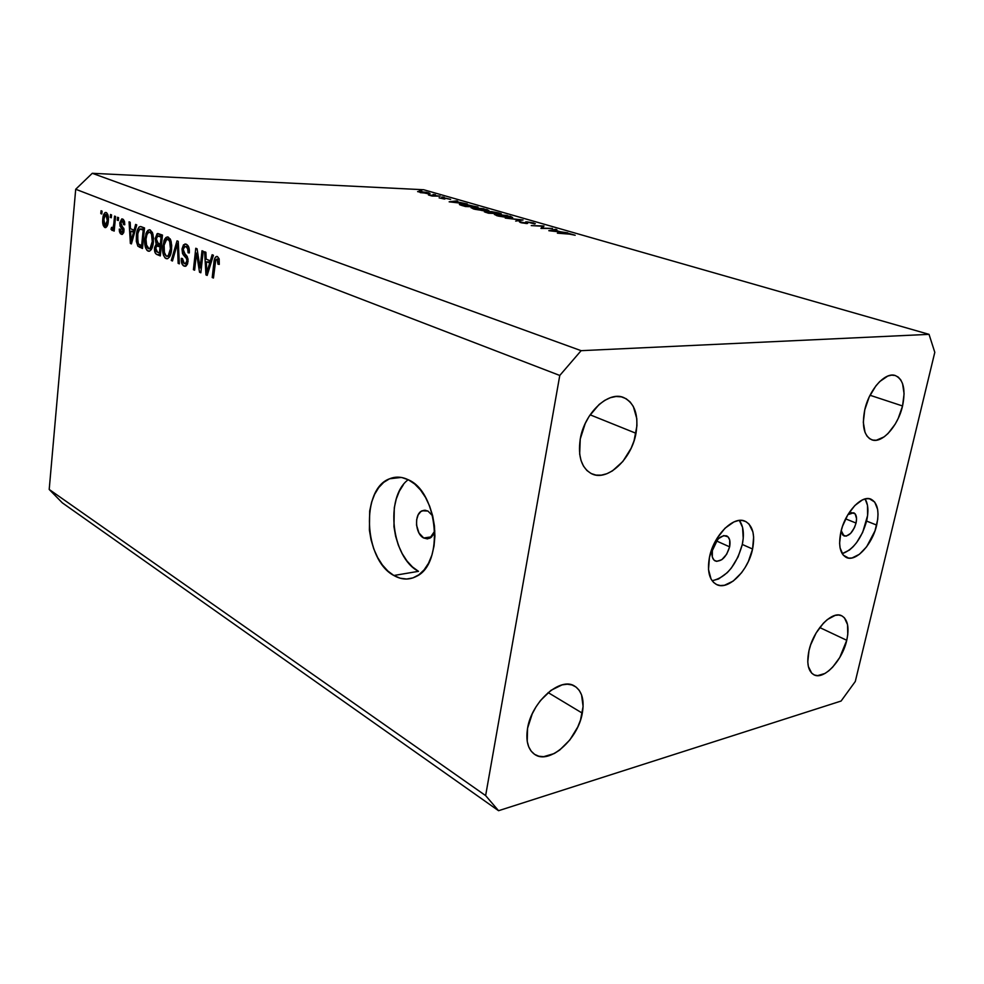 <?xml version="1.0" encoding="UTF-8"?>
<svg xmlns="http://www.w3.org/2000/svg" width="984" height="984" viewBox="0 0 984 984"><rect width="100%" height="100%" fill="white"/><g stroke="black" fill="none" stroke-linecap="round" stroke-linejoin="round"><path stroke-width="1.48" d="M716.856 541.126L712.207 550.892L716.856 541.126L729.624 546.846C726.34 557.141 721.567 561.864 715.282 561.003C712.342 559.33 711.37 555.702 712.354 550.093L714.064 545.013L718.492 538.617L723.769 535.567L728.086 536.883L729.697 539.995L729.624 546.846L726.672 554.226L721.826 559.687L716.696 561.384L713.978 560.081L712.318 556.993L712.354 550.093C715.626 539.798 720.386 535.05 726.647 535.862C729.648 537.535 730.645 541.2 729.624 546.846L716.856 541.126L717.029 540.228L716.856 541.126M712.121 580.745C726.278 577.497 736.339 565.406 742.305 544.459L752.576 549.023C748.332 570.757 728.246 590.855 716.573 584.533C709.353 580.375 706.979 571.31 709.452 557.338L708.505 569.527L711.075 579.096L713.56 582.417L716.709 584.594L720.386 585.554L724.47 585.271L733.191 581.089L741.555 572.762L745.208 567.399L748.344 561.52L752.576 549.023L753.633 537.079L752.895 531.889L748.996 524.017L745.958 521.655L742.342 520.487L738.283 520.585L733.916 521.938L725.011 528.199L717.016 538.371L713.769 544.435L709.452 557.338C713.56 535.431 733.695 515.382 745.159 521.274C752.772 525.468 755.245 534.718 752.576 549.023L742.305 544.459C744.384 534.078 743.412 526.071 739.365 520.438L742.563 527.412L743.227 538.346L742.305 544.459L738.098 556.882L731.346 568.051L727.299 572.639L718.603 578.961L712.121 580.745M856.043 523.058C853.103 532.135 849.094 536.452 844.001 535.985L841.222 530.61L842.636 534.964L846.166 536.157L850.606 533.414L854.456 527.645L856.043 523.058L845.613 518.851L856.043 523.058L856.56 518.679L855.182 513.869L851.664 512.602L847.9 514.657L853.718 512.775C856.375 514.189 857.15 517.621 856.043 523.058M842.193 553.684C853.337 549.601 861.48 538.728 866.609 521.077L876.67 525.099C872.439 544.373 855.982 562.233 846.449 557.534C840.053 554.017 838.184 545.505 840.877 532L839.61 543.18L840.102 547.99L843.226 555.124L848.712 558.137L852.082 557.953L859.426 554.275L866.646 546.76L874.985 530.868L877.703 519.466L878.023 514.14L877.617 509.355L874.714 502.061L869.376 498.728L866.031 498.753L862.39 499.921L854.825 505.53L847.851 514.73L842.587 526.083L840.877 532C845.022 512.59 861.541 494.731 870.926 499.159C877.605 502.713 879.524 511.36 876.67 525.099L866.609 521.077C868.737 511.557 868.245 504.177 865.133 498.937L867.494 505.395L867.617 515.456L862.648 532.442L856.621 542.602L853.103 546.76L849.413 550.068L842.193 553.684M423.71 538.002L431.804 536.784L423.71 538.002L418.975 532.984L416.552 525.173L416.662 519.675L418.151 514.903L420.808 511.582L424.252 510.229L427.942 511.04L432.702 515.936L427.942 511.04L422.161 510.77C413.932 513.869 415.076 533.931 423.71 538.002L429.799 538.26L434.83 530.917L433.575 534.3L430.869 537.596L427.4 538.9L423.71 538.002M393.846 575.492L418.483 571.335L393.846 575.492L387.831 571.003L382.358 564.927L377.635 557.497L373.822 549.023L371.042 539.786L369.394 530.13L369.689 510.967L371.62 502.135L374.67 494.226L378.742 487.56L383.698 482.369L389.369 478.888L395.531 477.252L401.976 477.572L408.446 479.835C438.347 492.369 444.251 563.82 416.416 576.353C409.098 580.179 401.583 579.896 393.846 575.492C363.699 559.896 360.525 488.863 389.652 478.765C395.703 476.293 401.964 476.662 408.446 479.835L414.694 484.017L420.463 489.946L425.518 497.424L429.639 506.145L432.665 515.776L434.436 525.923L434.903 536.145L434.03 546.046L431.878 555.197L428.52 563.242L424.116 569.859L418.852 574.804L412.948 577.891L406.65 579.035L400.205 578.211L393.846 575.492M846.744 640.289C842.316 660.682 823.706 680.461 813.879 674.766C808.073 671.223 806.437 663.191 808.971 650.695L807.778 661.826L808.356 666.512L811.751 673.228L814.42 674.999L817.593 675.639L824.961 673.462L828.86 670.744L832.722 667.091L839.758 657.496L846.744 640.289L847.765 634.619L847.556 624.68L844.395 617.78L841.837 615.836L838.725 615.025L835.182 615.381L827.372 619.539L823.411 623.192L816.142 632.958L810.718 644.68L808.971 650.695C813.313 630.104 832.021 610.363 841.677 615.763C847.753 619.354 849.45 627.521 846.744 640.289L819.746 627.546L846.744 640.289M582.307 713.154C578.051 739.427 549.158 764.999 534.693 754.408C527.965 749.562 525.591 740.841 527.572 728.234L527.227 741.358L528.703 746.794L531.2 751.173L534.607 754.359L538.802 756.204L543.598 756.684L554.25 753.535L559.687 750.054L569.822 739.968L577.731 727.041L580.486 720.091L583.106 706.475L581.556 694.876L579.256 690.387L576.034 687.041L571.987 684.95L567.276 684.212L562.073 684.876L551.003 690.325L540.499 700.497L535.997 706.893L532.246 713.843L527.572 728.234C531.655 701.654 560.634 676.316 574.742 686.18C581.999 691.076 584.521 700.067 582.307 713.154L548.125 692.576L582.307 713.154M635.996 433.292C631.63 459.073 607.571 481.631 591.901 473.894C581.606 468.384 577.731 456.748 580.252 439.012L579.662 454.042L581.064 460.598L583.524 466.158L586.931 470.524L591.15 473.538L596.009 475.1L601.31 475.149L606.857 473.722L612.442 470.881L622.872 461.447L631.113 448.273L634.028 440.881L636.931 425.789L636.796 418.655L633.339 406.503L630.129 401.952L626.082 398.692L621.322 396.835L616.033 396.49L610.424 397.684L604.705 400.39L599.108 404.486L589.182 416.257L585.246 423.44L580.252 439.012C584.385 413.108 608.37 390.611 623.696 397.548C634.741 403.083 638.837 414.99 635.996 433.292L590.117 414.817L635.996 433.292M902.549 405.974C898.084 426.084 881.996 443.993 871.787 439.799C864.001 435.961 861.652 425.974 864.764 409.848L863.312 422.284L865.047 432.419L867.027 436.109L869.635 438.704L872.783 440.082L876.326 440.242L884.099 436.884L888.023 433.526L895.219 424.104L898.232 418.384L902.549 405.974L904.087 393.797L902.574 383.649L900.729 379.836L898.22 377.081L895.145 375.494L891.627 375.138L887.777 376.06L879.745 381.546L875.858 385.913L869.167 397.044L864.764 409.848C869.106 389.603 885.256 371.669 895.305 375.544C903.447 379.43 905.858 389.566 902.549 405.974L870.028 395.261L902.549 405.974M841.099 701.038L498.556 810.705L62.324 502.849L498.556 810.705L485.629 795.601L559.773 375.457L75.706 189.248L49.2 489.454L485.629 795.601L49.2 489.454L62.324 502.849L49.2 489.454L75.706 189.248L559.773 375.457L581.113 350.673L929.031 334.351L423.71 189.74L92.275 173.295L581.113 350.673L92.275 173.295L75.706 189.248L92.275 173.295L423.71 189.74L929.031 334.351L934.8 352.321L855.293 681.481L841.099 701.038L498.556 810.705L485.629 795.601L559.773 375.457L581.113 350.673L929.031 334.351L934.8 352.321L855.293 681.481L841.099 701.038M542.565 228.153L552.541 228.46L540.954 228.411L542.405 226.234L531.249 225.594L543.98 225.988L542.565 228.153L543.98 225.988L531.249 225.594L542.405 226.234L540.954 228.411L552.541 228.46L542.565 228.153M526.883 221.867L535.296 223.614L528.26 222.2L527.129 222.298L527.252 223.491L521.729 222.876L519.257 221.658L525.468 223.196L525.518 222.015L526.883 221.867L525.53 222.003L526.01 223.122L519.257 221.658L520.376 222.532L526.403 223.516L527.658 223.368L527.166 222.273L527.965 222.187L534.829 223.983L533.82 222.987L533.685 223.774L533.82 222.987L526.883 221.867L526.612 223.516L526.883 221.867M523.07 219.986L515.69 221.093L520.474 219.912L505.247 218.067L523.07 219.986L505.247 218.067L520.474 219.912L515.69 221.093L523.07 219.986M510.229 216.209L512.602 217.624L506.944 217.575L494.398 214.524L507.338 215.496L494.522 214.389L496.981 215.754L509.97 217.796L512.676 217.587L510.229 216.209M486.699 209.444L488.913 210.797L482.406 210.637L471.053 207.759L483.894 208.756L471.151 207.649L473.488 208.952L486.256 210.957L489.023 210.748L486.699 209.444M467.228 203.934L449.147 201.818L456.625 200.884L457.708 201.191L455.334 201.499L467.228 203.934L455.334 201.499L457.708 201.191L456.625 200.884L449.147 201.818L467.228 203.934M421.656 190.798L419.27 190.527L421.656 190.798M427.917 193.725L417.622 191.622L426.712 192.323L430.094 193.54L427.917 193.725L430.045 193.577L428.581 192.79L417.671 191.548L427.917 193.725M435.445 194.758L433.034 194.475L435.445 194.758M440.192 196.16L431.988 196.013L428.409 194.943L440.192 196.16L428.409 194.943L431.988 196.013L440.192 196.16M444.178 197.267L441.754 196.997L444.178 197.267M444.313 199.026L439.085 197.845L443.28 198.743L445.112 198.042L450.647 199.358L445.358 198.288L444.313 199.026L445.58 198.301L450.598 199.408L444.547 198.018L443.28 198.743L439.135 197.796L444.313 199.026M462.541 204.094L477.99 207.021L465.346 206.505L459.528 204.611L462.074 204.069L459.43 204.278L459.909 204.82L465.346 206.505L477.99 207.021L462.541 204.094M498.052 212.79L501.237 213.713L488.556 213.233L484.3 211.781L491.545 211.621L498.052 212.79L485.69 211.609L484.349 211.708L488.556 213.233L501.237 213.713L498.052 212.79M567.817 232.839L548.801 230.674L555.64 229.346L556.882 229.702L554.705 230.133L560.523 231.806L567.817 232.839L560.523 231.806L554.705 230.133L556.882 229.702L555.64 229.346L548.961 230.723L567.817 232.839M572.135 234.34L557.399 233.171L569.465 233.602L575.185 235.262L566.021 233.405L557.399 233.171L572.135 234.34M200.096 267.894L202.003 250.736L203.233 251.215L200.834 272.777L199.531 272.236L196.505 253.109L194.623 270.194L193.417 269.69L195.767 248.263L197.071 248.78L200.096 267.894L197.071 248.78L195.767 248.263L193.417 269.69L194.623 270.194L196.505 253.109L199.531 272.236L200.834 272.777L203.233 251.215L202.003 250.736L200.096 267.894L201.376 267.894L200.096 267.894M181.991 248.977L183.516 244.795L186.247 244.204L188.817 247.292L189.358 252.224L189.297 252.95L188.079 252.74L187.686 248.804L186.136 246.787L184.438 246.689L183.295 248.608L183.491 252.027L187.144 256.418L188.055 259.37L187.563 263.909L186.025 266.049L183.418 265.729L181.499 262.445L181.29 258.337L182.495 258.546L182.79 261.855L184.315 263.614L186.259 263.048L186.898 260.526L186.37 258.103L182.544 253.626L181.991 248.977L183.196 254.745L186.714 258.804L186.849 261.117L185.226 263.761L184.315 263.614L182.495 258.546L181.29 258.337C181.019 262.408 181.954 265.003 184.094 266.098L185.324 266.295L188.042 261.658L183.172 249.382L184.98 246.504L185.878 246.652C187.526 247.525 188.252 249.555 188.079 252.74L189.297 252.95C189.641 248.362 188.62 245.447 186.247 244.204L184.955 243.995L181.991 248.977L183.221 248.989L181.991 248.977M171.265 260.477L177.034 240.846L178.239 241.326L179.346 263.847L178.141 263.343L177.428 243.589L172.471 260.981L171.265 260.477L172.471 260.981L177.428 243.589L178.141 263.343L179.346 263.847L178.239 241.326L177.034 240.846L171.265 260.477L172.606 260.489L171.265 260.477M168.289 237.095L170.736 240.071L171.72 245.483L171.339 251.289L169.445 257.058L167.575 258.681L165.066 257.943L163.455 255.176L162.667 250.748L163.996 240.514L165.915 237.501L168.289 237.095L167.206 236.923L164.709 239.014L162.803 246.074C162.102 252.088 163.172 256.258 166.025 258.583L167.206 258.767C169.74 257.623 171.191 254.499 171.585 249.37L171.216 241.695L168.289 237.095M150.171 229.924L152.532 232.827L153.504 238.153L152.791 245.705L151.315 249.555L149.519 251.178L147.083 250.465L145.521 247.747L144.746 243.392L146.026 233.319L147.871 230.342L150.171 229.924L149.162 229.764L146.714 231.83L144.882 238.792C144.205 244.721 145.251 248.817 148.018 251.092L149.125 251.264C151.585 250.157 153 247.058 153.381 241.978L153.012 234.438L150.171 229.924M134.107 230.182L135.62 224.438L136.751 224.893L131.413 243.897L130.368 243.466L129.064 221.843L130.183 222.286L130.478 228.718L134.107 230.182L130.478 228.718L130.183 222.286L129.064 221.843L130.368 243.466L131.413 243.897L136.751 224.893L135.62 224.438L134.107 230.182L135.251 230.207L134.107 230.182M100.799 213.59L101.057 210.748L102.065 211.154L101.807 213.983L100.799 213.59L101.807 213.983L102.065 211.154L101.057 210.748L100.799 213.59L101.844 213.614L100.799 213.59M102.779 219.075L104.919 212.692L106.567 212.704L107.871 214.684L107.933 223.712L105.497 227.624L103.234 225.398L102.779 219.075C102.311 223.171 103 225.988 104.833 227.501L105.485 227.624C107.145 226.886 108.08 224.733 108.289 221.142C108.794 216.947 108.105 214.082 106.247 212.544L105.62 212.433C103.935 213.184 102.988 215.398 102.779 219.075L103.837 219.1L102.779 219.075M110.257 217.353L110.528 214.5L111.561 214.918L111.29 217.772L110.257 217.353L111.29 217.772L111.561 214.918L110.528 214.5L110.257 217.353L111.327 217.39L110.257 217.353M113.824 223.651L114.55 216.099L115.583 216.505L114.193 231.08L113.16 230.65L113.381 228.337L112.151 230.44L111.007 229.235L111.598 227.316L112.41 227.894L113.135 227.23L113.824 223.651L113.357 226.554L112.459 227.894L111.598 227.316L111.007 229.235L112.127 230.44L113.381 228.337L113.16 230.65L114.193 231.08L115.583 216.505L114.55 216.099L113.824 223.651L114.907 223.675L113.824 223.651M117.268 220.158L117.551 217.28L118.597 217.698L118.326 220.576L117.268 220.158L118.326 220.576L118.597 217.698L117.551 217.28L117.268 220.158L118.363 220.182L117.268 220.158M119.74 222.79L121.709 218.94L123.394 219.481L124.525 221.708L124.759 224.782L123.676 224.623L122.422 221.117L120.86 222.605L120.983 224.377L123.984 229.149L123.689 232.691L122.164 234.389L120.405 233.651L119.458 231.757L119.273 229.1L120.343 229.26L121.438 232.15L122.336 232.162L122.951 230.527L120.085 226.246L119.74 222.79L122.926 230.896L121.438 232.15L120.343 229.26L119.273 229.1L121.266 234.253L122.09 234.401L124.021 231.031L120.835 222.851L122.422 221.117L123.676 224.623L124.759 224.782L122.692 219.051L121.905 218.915L119.74 222.79L120.835 222.815L119.74 222.79M136.395 235.483L137.366 230.231L139.113 226.96L140.946 226.591L144.537 227.98L142.471 248.509L137.883 246.197L136.321 241.338L136.395 235.483L137.883 246.197L142.471 248.509L144.537 227.98L140.159 226.529C137.932 227.71 136.678 230.699 136.395 235.483L137.526 235.508L136.395 235.483M155.189 238.546L157.12 233.725L162.471 235.078L160.306 255.914L156.37 254.229L154.943 252.359L154.586 247.451L156.149 244.241L155.189 238.546L156.149 244.241L154.5 248.091C154.304 251.597 155.115 253.737 156.936 254.524L160.306 255.914L162.471 235.078L157.76 233.503L155.189 238.546L156.37 238.571L155.189 238.546M210.355 260.834L212.126 254.745L213.43 255.262L207.169 275.422L205.976 274.917L204.611 251.769L205.89 252.273L206.197 259.161L210.355 260.834L206.197 259.161L205.89 252.273L204.611 251.769L205.976 274.917L207.169 275.422L213.43 255.262L212.126 254.745L210.355 260.834L211.695 260.846L210.355 260.834M217.439 256.553L219.149 258.841L219.272 264.413L217.981 264.192L217.476 259.358L215.767 259.911L213.454 278.029L212.212 277.513L214.045 261.523L215.41 257.168L217.439 256.553L216.578 256.418C214.942 257.304 214.045 259.419 213.885 262.765L212.212 277.513L213.454 278.029L215.644 260.231L217.083 259.087L217.981 264.192L219.272 264.413L219.149 258.841L217.439 256.553M408.188 479.712C384.67 497.092 391.398 557.51 418.483 571.335L412.431 566.919L406.946 560.942L402.21 553.635L398.385 545.284L395.605 536.182L393.957 526.674L394.289 507.756L396.244 499.036L399.319 491.237L403.428 484.645M105.866 227.525L104.833 227.501L105.866 227.525M107.268 220.736L105.054 225.459L103.812 219.346L105.719 214.549L107.859 214.647L106.026 214.598L107.268 220.736L108.326 220.76L107.268 220.736L107.084 216.209L105.571 214.573L104.046 217.587L103.996 223.835L104.833 225.336L105.928 225.238L107.268 220.736M114.23 230.674L113.16 230.65L114.23 230.674M114.451 228.362L113.381 228.337L114.451 228.362M113.037 229.284L111.007 229.235L113.037 229.284M114.624 226.578L113.357 226.554L114.624 226.578M124.771 224.647L123.676 224.623L124.771 224.647M124.39 221.179L122.422 221.117L124.39 221.179M122.52 234.278L121.266 234.253L122.52 234.278M124.021 230.92L122.926 230.896L124.021 230.92M124.033 229.579L122.717 229.543L124.033 229.579M123.787 228.276L121.61 228.227L123.787 228.276M131.524 243.491L130.368 243.466L131.524 243.491M134.796 231.326L134.722 230.195L134.796 231.326M133.517 232.408L131.954 237.931L133.074 237.956L131.954 237.931L131.093 241.572L132.053 241.597L131.093 241.572L130.601 231.24L134.943 231.338L130.601 231.24L134.624 232.433L130.601 231.24L131.093 241.572L133.517 232.408M142.594 247.316L139.507 247.267L142.594 247.316M142.692 246.271L137.883 246.197L142.692 246.271M143.024 229.051L143.775 227.673L143.024 229.051M143.197 229.948L141.622 245.656L138.326 243.872L137.477 235.963L138.4 231.129L140.146 228.977L144.414 229.272L141.315 229.198L143.197 229.948L139.654 229.124L137.821 233.466L137.785 242.691L138.67 244.241L141.622 245.656L143.197 229.948M149.679 251.105L148.018 251.092L149.679 251.105M146.038 238.817L144.882 238.792L146.038 238.817M151.745 232.285L146.714 231.83L151.745 232.285M152.262 241.498C152.028 245.483 150.958 247.919 149.064 248.817L145.976 244.143L145.976 239.309C146.235 235.434 147.305 233.073 149.187 232.236L149.937 232.347C152.003 234.02 152.778 237.07 152.262 241.498L153.418 241.51L152.262 241.498L151.511 234.094L150.121 232.433L148.449 232.507L146.923 234.709L145.976 239.309L146.764 247.058L148.252 248.681L150.134 248.263L152.262 241.498M160.441 254.561L156.936 254.524L160.441 254.561M155.669 248.103L154.5 248.091L155.669 248.103M160.281 245.791L161.278 244.389L160.281 245.791M160.121 244.303L156.149 244.241L160.121 244.303M160.06 246.812L159.42 253.023L160.601 253.036L157.575 252.261L155.656 248.202L156.936 245.742L161.327 246.049L158.067 246L160.06 246.812L156.456 245.975L155.644 249.776L156.382 251.584L159.42 253.023L160.06 246.812M157.268 245.754L161.351 245.815M161.081 237.07L160.318 244.376L158.227 243.528L156.308 238.977L157.698 236L162.348 236.246L158.83 236.172L161.081 237.07L157.698 236L156.468 237.956L156.665 242.15L160.318 244.376L161.081 237.07M167.784 258.608L166.025 258.583L167.784 258.608M169.494 256.972L169.125 256.295L169.494 256.972M163.996 246.086L162.803 246.074L163.996 246.086M169.752 239.481L164.709 239.014L170.146 238.817L169.752 239.481M170.429 248.866C170.183 252.888 169.088 255.36 167.145 256.283L166.271 256.147L163.922 251.51L163.934 246.603C164.205 242.679 165.312 240.293 167.243 239.432L168.043 239.555C170.183 241.277 170.97 244.376 170.429 248.866L171.634 248.878L170.429 248.866L169.666 241.351L168.227 239.641L166.505 239.715L164.119 245.164L164.463 253.835L166.271 256.147L168.227 255.742L170.429 248.866M179.322 263.355L178.141 263.343L179.322 263.355M178.522 247.119L177.526 247.095L178.522 247.119M178.35 243.602L177.428 243.589L178.35 243.602M189.309 252.753L188.079 252.74L189.309 252.753M188.584 246.701L185.878 246.652L188.584 246.701M185.902 266.111L184.094 266.098L185.902 266.111M188.079 261.129L186.849 261.117L188.079 261.129M187.981 258.817L186.714 258.804L187.981 258.817M187.292 256.676L185.053 256.652L187.292 256.676M185.816 254.782L183.196 254.745L185.816 254.782M187.846 246.553L188.153 245.865L187.846 246.553M200.884 272.248L199.531 272.236L200.884 272.248M197.759 253.122L196.505 253.109L197.759 253.122M194.672 269.702L193.417 269.69L194.672 269.702M207.329 274.917L205.976 274.917L207.329 274.917M210.527 261.879L210.465 260.834L210.527 261.879M209.666 263.208L207.833 269.05L209.149 269.062L207.833 269.05L206.825 272.925L207.944 272.925L206.825 272.925L206.32 261.855L211.375 261.892L206.32 261.855L210.957 263.208L206.32 261.855L206.825 272.925L209.666 263.208M219.297 264.204L217.981 264.192L219.297 264.204M219.211 259.099L217.083 259.087L219.211 259.099M213.516 277.513L212.212 277.513L213.516 277.513M215.188 262.777L213.885 262.765L215.188 262.777M420.229 192.384L419.184 191.782L420.832 191.683L428.594 193.344L420.205 192.618L428.63 193.307L422.443 191.806L419.319 191.732L420.229 192.384M444.387 199.026L444.547 198.018L444.387 199.026M444.952 198.411L444.866 199.039M451.705 201.941L454.571 201.585L458.556 202.741L451.681 202.138L458.556 202.741L454.571 201.585L451.705 201.941M475.678 206.677L465.592 206.517L461.631 205.422L461.152 204.524L463.55 204.377L475.678 206.677L467.019 204.684L461.102 204.574L465.629 206.271L475.678 206.677M474.743 208.989L472.8 207.907L475.063 207.747L485.456 209.407L487.387 210.49L485.161 210.896L474.706 209.272L487.486 210.367L477.523 207.931L472.886 207.87L474.743 208.989M485.579 212.359L485.69 211.609L485.579 212.359M489.712 212.298L492.849 213.393L487.326 212.876L486.551 211.904L488.765 213.245L492.886 213.134L489.724 212.298M490.586 212.495L490.733 211.572L490.586 212.495M494.189 213.184L491.385 212.704L490.893 211.954L491.779 211.88L498.888 213.356L494.152 213.442L498.888 213.356L491.779 211.88L494.189 213.184M498.248 215.791L496.194 214.647L498.408 214.475L508.974 216.172L511.028 217.316L508.839 217.735L498.199 216.074L511.127 217.169L500.893 214.66L496.256 214.623L498.248 215.791M527.252 223.491L527.362 222.839L527.252 223.491M542.036 228.436L542.405 226.234L542.036 228.436M555.529 229.961L555.64 229.346L555.529 229.961M551.397 230.773L554.004 230.268L558.592 231.584L551.347 230.994L558.592 231.584L554.004 230.268L551.397 230.773M401.275 477.437L389.652 478.765M425.728 510.29L422.161 510.77M105.386 225.508L107.404 225.557M105.841 214.549L107.846 214.61M122.102 221.043L124.365 221.105M122.028 232.261L123.8 232.298M140.577 228.989L144.427 229.075M149.064 248.817L151.72 248.854M149.519 232.236L152.323 232.298M158.08 235.963L162.36 236.049M167.145 256.283L169.888 256.307M167.6 239.444L170.49 239.493M185.324 246.517L188.522 246.566M185.226 263.761L187.6 263.786M216.861 259.026L219.198 259.05"/></g></svg>
